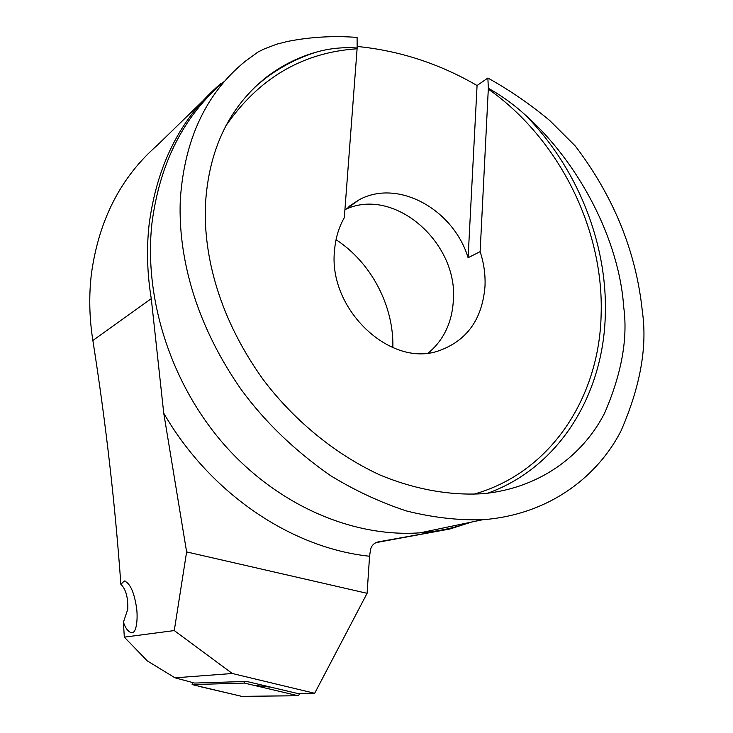 <?xml version="1.0" encoding="UTF-8"?>
<svg xmlns="http://www.w3.org/2000/svg" width="733" height="733" viewBox="0 0 733 733"><rect width="100%" height="100%" fill="white"/><g stroke="black" fill="none" stroke-linecap="round" stroke-linejoin="round"><path stroke-width="1.1" d="M348.926 206.449L359.124 199.797C397.992 178.504 453.507 209.4 468.103 257.732L477.073 85.523L487.866 78.037C509.646 90.104 530.298 104.297 549.842 120.615L575.323 146.041C613.869 196.829 636.217 251.978 642.355 311.479C647.468 346.59 640.367 386.383 621.034 430.857C599.328 473.39 552.499 514.493 482.506 519.761C457.933 520.421 432.552 517.48 406.375 510.938C380.207 502.316 354.919 490.542 330.501 475.607C294.813 450.731 265.126 422.162 241.441 389.892C188.83 314.567 178.22 244.877 180.345 199.064C184.569 139.133 206.156 93.247 245.115 61.398L257.915 52.08L263.944 49.065L276.653 44.2L287.776 41.387C310.471 36.943 333.579 35.624 357.099 37.429L357.154 48.002L344.318 217.637C338.774 227.367 335.522 238.307 334.532 250.457C327.917 308.978 389.965 367.636 438.16 351.015C466.646 341.111 482.25 319.561 484.989 286.383C485.521 274.756 483.899 263.174 480.133 251.63L488.343 88.272C501.345 95.501 513.549 104.306 524.965 114.687C578.713 161.993 619.238 239.746 623.691 306.944C628.016 338.316 621.657 373.683 604.633 413.046C585.548 450.722 545.068 487.216 484.211 493.593C451.198 495.939 415.089 489.644 379.694 474.856C332.864 453.232 291.835 417.764 263.092 379.456C214.036 310.975 203.765 247.048 205.405 205.158C208.612 149.275 229.319 106.322 267.518 76.305C282.911 64.87 299.403 56.753 316.995 51.933C329.713 48.36 343.108 47.04 357.154 48.002M359.124 199.797L344.886 210.004M468.103 257.732L480.133 251.63M428.374 352.967C443.547 340.185 451.867 322.914 453.324 301.144C458.647 242.925 394.446 186.439 345.591 209.345M221.32 83.186L219.424 84.79C180.254 118.838 156.816 165.466 149.101 224.674C146.435 248.817 147.159 273.482 151.273 298.661L163.743 413.201L186.622 551.912L174.271 630.572L232.306 673.499L314.668 693.299L367.096 593.318L186.622 551.912M367.096 593.318L369.56 556.237L370.605 549.109C371.805 545.233 374.352 542.823 378.237 541.889L449.86 528.997L471.805 522.006M120.872 584.311L124.317 580.985C129.741 583.001 133.69 591.119 136.155 605.357C138.106 615.106 137.218 632.854 131.821 632.845C128.33 631.993 125.535 628.447 123.419 622.207L127.753 609.288C128.156 597.459 125.856 589.13 120.872 584.311C115.017 503.003 105.68 421.722 92.862 340.488L151.273 298.661M202.729 101.035L157.265 145.299C120.863 177.093 98.918 219.863 91.442 273.592C88.812 295.491 89.289 317.792 92.862 340.488M247.69 681.415L194.612 683.064L246.654 681.443L297.8 693.528L314.668 693.299M194.612 683.064L175.004 677.823L147.333 660.919L124.308 637.151L174.271 630.572M232.306 673.499L175.004 677.823M477.073 85.523C439.434 63.661 399.458 50.641 357.145 46.454M124.308 637.151L123.419 622.207M449.86 528.997L375.992 542.622M487.866 78.037L488.343 88.272M336.053 239.7C371.219 262.579 393.951 305.945 392.861 347.634M244.63 681.507L244.373 683.074L192.119 684.595L241.404 696.286M192.119 684.595L192.467 682.496M300.319 693.491L298.038 695.736L241.771 696.35M244.373 683.074L298.038 695.736M469.771 522.427C454.029 528.053 437.5 531.517 420.165 532.818C353.673 537.665 278.778 506.063 225.013 445.563C171.449 384.962 143.521 299.137 151.96 223.107C159.876 162.515 184.111 115.2 224.665 81.134M487.647 493.227C559.499 467.498 603.772 393.978 605.321 314.008C607.355 242.357 576.871 166.904 524.965 114.687M473.399 494.299C550.639 473.069 599.603 397.268 601.142 314.118C603.836 228.879 558.867 138.619 488.251 89.041M369.56 556.237C291.826 548.147 210.252 493.804 163.743 413.201M316.995 51.933C298.102 57.733 280.62 66.767 264.549 79.027L255.157 86.796M357.044 48.79C302.436 52.428 258.612 78.266 225.553 126.287M254.534 685.364L270.211 687.142M482.506 519.761L420.165 532.818C437.473 531.581 453.938 528.126 469.551 522.473M124.317 580.985L125.389 581.122M255.102 86.851L267.518 76.305M200.668 686.748L241.679 696.35"/></g></svg>
